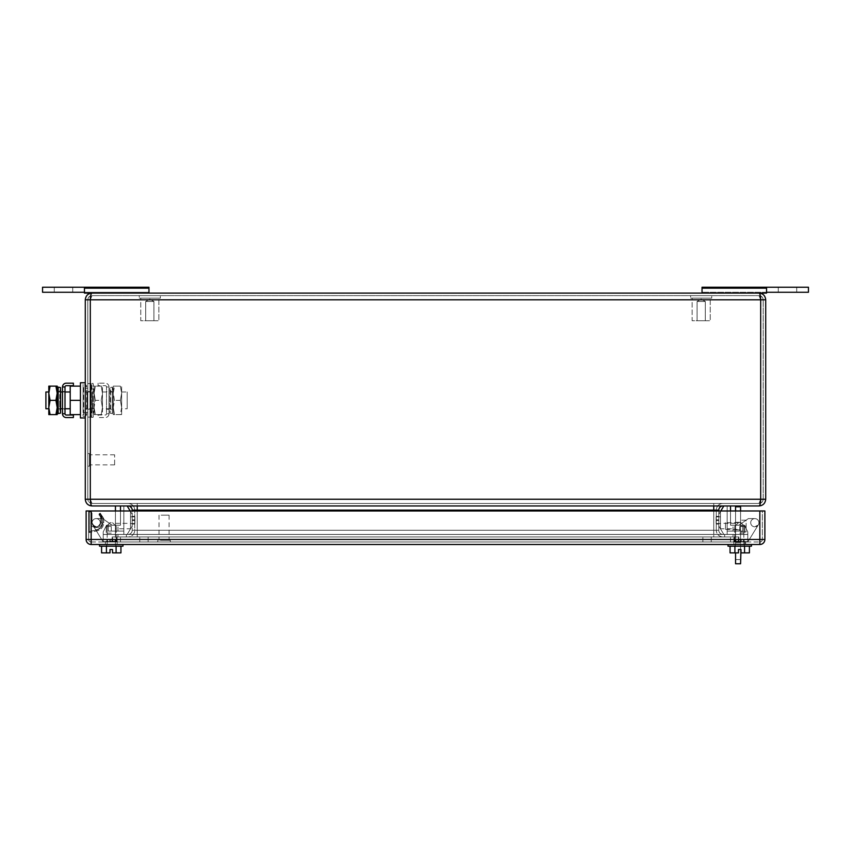 <?xml version="1.0" encoding="UTF-8"?>
<svg xmlns="http://www.w3.org/2000/svg" width="851" height="851" viewBox="0 0 851 851"><rect width="100%" height="100%" fill="white"/><g stroke="black" fill="none" stroke-linecap="round" stroke-linejoin="round"><path stroke-width="0.64" stroke-dasharray="4.25 3.19" d="M724.658 536.949L117.97 536.949L733.03 536.949L724.658 536.949L724.658 534.439L117.97 534.439L733.03 534.439L724.658 534.439L724.658 536.949M128.022 536.949L137.245 536.949L128.022 536.949A6.702 6.702 0 0 0 134.724 530.247A6.702 6.702 0 0 1 128.022 536.949A6.702 6.702 0 0 0 134.724 530.247L134.724 510.132L134.724 530.247L137.245 530.247L134.724 530.247M128.022 503.43A6.702 6.702 0 0 1 134.724 510.132A6.702 6.702 0 0 0 128.022 503.43L137.245 503.43L128.022 503.43A6.702 6.702 0 0 1 134.724 510.132L137.245 510.132L132.213 510.132L131.597 507.951L132.213 510.132L132.213 530.247A4.191 4.191 0 0 1 128.022 534.439A4.191 4.191 0 0 0 132.213 530.247L137.245 530.247L137.245 534.439L128.022 534.439L137.245 534.439L137.245 530.247L137.245 536.949L137.245 530.247L713.755 530.247L713.755 536.949L137.245 536.949L722.978 536.949L713.755 536.949L713.755 530.247L716.276 530.247L716.276 510.132L716.276 530.247L713.755 530.247L713.755 510.132L137.245 510.132L137.245 530.247L713.755 530.247L713.755 503.43L722.978 503.43A6.702 6.702 0 0 0 716.276 510.132A6.702 6.702 0 0 1 722.978 503.43L713.755 503.43L713.755 534.439L722.978 534.439L137.245 534.439L713.755 534.439L713.755 530.247L718.787 530.247L718.787 510.132L137.245 510.132L713.755 510.132L713.755 505.941L722.978 505.941L137.245 505.941L713.755 505.941M117.97 536.949L117.97 534.439L117.97 536.949M733.03 536.949L733.03 534.439L733.03 536.949M722.978 536.949A6.702 6.702 0 0 1 716.276 530.247C716.67 534.322 718.904 536.555 722.978 536.949C718.904 536.555 716.67 534.322 716.276 530.247M134.724 520.525L134.724 516.334L134.724 524.046L134.724 516.334L134.724 524.046L134.724 516.334L134.724 524.046L134.724 516.334L134.724 524.046L134.724 516.334L134.724 520.525L132.213 520.525C132.213 525.067 132.213 525.067 132.213 520.525C132.213 525.067 132.213 525.067 132.213 520.525L132.213 519.855C132.213 515.312 132.213 515.312 132.213 519.855C132.213 515.312 132.213 515.312 132.213 519.855L132.213 520.525C132.213 525.067 132.213 525.067 132.213 520.525C132.213 525.067 132.213 525.067 132.213 520.525L132.213 519.855C132.213 515.312 132.213 515.312 132.213 519.855C132.213 515.312 132.213 515.312 132.213 519.855L132.213 524.046L132.213 519.855C132.213 515.312 132.213 515.312 132.213 519.855C132.213 515.312 132.213 515.312 132.213 519.855L132.213 520.525C132.213 525.067 132.213 525.067 132.213 520.525C132.213 525.067 132.213 525.067 132.213 520.525L132.213 519.855C132.213 515.312 132.213 515.312 132.213 519.855C132.213 515.312 132.213 515.312 132.213 519.855L132.213 520.525C132.213 525.067 132.213 525.067 132.213 520.525C132.213 525.067 132.213 525.067 132.213 520.525L132.213 519.855C132.213 515.312 132.213 515.312 132.213 519.855C132.213 515.312 132.213 515.312 132.213 519.855L132.213 520.525L134.724 520.525M134.724 519.855L134.724 516.334L134.724 519.855L132.213 519.855C132.213 515.312 132.213 515.312 132.213 519.855C132.213 515.312 132.213 515.312 132.213 519.855L134.724 519.855M716.276 520.525L716.276 516.334L716.276 524.046L716.276 516.334L716.276 524.046L716.276 516.334L716.276 524.046L716.276 516.334L716.276 524.046L716.276 516.334L716.276 520.525L718.787 520.525L718.787 524.046L718.787 516.334L718.787 524.046L718.787 516.334L718.787 524.046L718.787 516.334L718.787 524.046L718.787 516.334L718.787 524.046L718.787 516.334L718.787 520.525L716.276 520.525M716.276 519.855L716.276 516.334L716.276 519.855L718.787 519.855L718.787 516.334L718.787 519.855L716.276 519.855M718.787 510.972L718.787 530.247A4.191 4.191 0 0 0 722.978 534.439A4.191 4.191 0 0 1 718.787 530.247L137.245 530.247L137.245 510.132L134.724 510.132M137.245 503.43L713.755 503.43L137.245 503.43L137.245 510.132L137.245 503.43M137.245 510.972L137.245 530.247L132.213 530.247L132.213 510.972M91.993 503.43L759.007 503.43L91.993 503.43L90.312 499.239L91.993 503.43C89.493 503.228 88.1 501.824 87.802 499.239C88.1 501.824 89.493 503.228 91.993 503.43L89.195 502.367L91.993 503.43M722.978 505.941A4.191 4.191 0 0 0 718.787 510.132M128.022 505.941L137.245 505.941L128.022 505.941L130.203 506.558L128.022 505.941M85.291 499.239C85.717 503.335 87.951 505.568 91.993 505.941C90.983 505.568 90.419 503.335 90.312 499.239L90.312 299.807L85.291 299.807L85.291 499.239L760.688 499.239L760.688 299.807L90.312 299.807L90.312 499.239L87.802 499.239L87.802 299.807L87.802 499.239L90.312 499.239L90.312 299.807L91.993 295.616L759.007 295.616L91.993 295.616L90.312 299.807L760.688 299.807L759.007 295.616L760.688 299.807L760.688 499.239L90.312 499.239L760.688 499.239L759.007 503.43C761.496 503.228 762.89 501.835 763.198 499.239L763.198 299.807L763.198 499.239L760.688 499.239L759.007 503.43C761.496 503.228 762.89 501.835 763.198 499.239L760.688 499.239L760.358 503.207M91.887 505.941L759.156 505.941M87.802 408.671L87.802 392.045L87.802 408.671L85.291 408.671L85.291 412.341L85.291 388.375L85.291 408.671L87.802 408.671M87.802 392.045L87.802 388.375L87.802 392.045L85.291 392.045L87.802 392.045M759.922 504.856L759.007 505.941M85.291 299.807C85.717 295.712 87.951 293.478 91.993 293.106C90.983 293.478 90.419 295.712 90.312 299.807L763.198 299.807C762.89 297.212 761.496 295.818 759.007 295.616L761.805 296.68L759.007 295.616C761.496 295.818 762.89 297.212 763.198 299.807L760.688 299.807C760.581 295.712 760.017 293.478 759.007 293.106L91.993 293.106L148.968 293.106L148.968 288.181L84.451 288.181L84.451 287.234L42.55 287.234L84.451 287.234L84.451 292.265L84.451 287.234L42.55 287.234L42.55 292.265L54.283 292.265L54.283 287.234L54.283 292.265L84.451 292.265L84.451 293.106L84.451 292.265L148.968 292.265L42.55 292.265L84.451 292.265L84.451 287.234L148.968 287.234L84.451 287.234L84.451 293.106L84.451 287.234L148.968 287.234L148.968 293.106L84.451 293.106L84.451 292.265M87.802 299.807C88.1 297.222 89.493 295.818 91.993 295.616L89.195 296.68L91.993 295.616C89.493 295.818 88.1 297.222 87.802 299.807M765.709 499.239L765.709 299.807L760.688 299.807L760.688 499.239L765.709 499.239M120.48 510.972L120.48 525.216L112.098 525.216L102.652 518.599L96.184 518.599A4.106 4.106 0 0 1 100.29 522.705A4.106 4.106 0 0 1 96.184 526.812L92.685 524.854L103.216 541.981L116.289 541.981L116.289 534.439L127.182 534.439L132.213 526.056L132.213 514.323L127.182 505.941L120.48 505.941L120.48 525.216L112.098 525.216L102.652 518.599L96.184 518.599A4.106 4.106 0 0 1 100.29 522.705A4.106 4.106 0 0 1 96.184 526.812L92.685 524.854L96.184 526.812A4.106 4.106 0 0 0 100.29 522.705A4.106 4.106 0 0 0 92.599 520.706A4.106 4.106 0 0 0 92.685 524.854L103.216 541.981L103.216 531.918L106.566 525.216L108.247 525.216L106.566 525.216L108.247 525.216L108.247 531.088L123.831 531.088L123.831 505.941L120.48 505.941L120.48 525.216L112.098 525.216L120.48 525.216L112.098 525.216L102.652 518.599L96.184 518.599A4.106 4.106 0 0 0 92.685 524.854L96.184 526.812A4.106 4.106 0 0 0 100.29 522.705A4.106 4.106 0 0 0 92.599 520.706A4.106 4.106 0 0 0 92.685 524.854L103.216 541.981L103.216 531.918L106.566 525.216L103.216 531.918L106.566 525.216L108.247 525.216L108.247 531.088L123.831 531.088L123.831 505.941L120.48 505.941L120.48 525.216L112.098 525.216L102.652 518.599L96.184 518.599A4.106 4.106 0 0 0 92.685 524.854L103.216 541.981L103.216 534.439L103.216 541.981L116.289 541.981L116.289 534.439L127.182 534.439L132.213 526.056L132.213 514.323L127.182 505.941L120.48 505.941L123.831 505.941L123.831 534.439L115.449 534.439L115.449 510.972M115.449 505.941L123.831 505.941L123.831 531.088L108.247 531.088L111.268 531.088L108.247 531.088L108.247 525.216L108.247 531.088L108.247 525.216L117.97 525.216L108.247 525.216L108.247 531.088L108.247 525.216L108.247 531.088L123.831 531.088L123.831 505.941L127.182 505.941L120.48 505.941L120.48 525.216L112.098 525.216L120.48 525.216L120.48 505.941L123.831 505.941L115.449 505.941L115.449 534.439L127.182 534.439L132.213 526.056L132.213 514.323L130.203 510.972M107.141 525.216L115.385 525.216L107.141 525.216L115.385 525.216L107.141 525.216L107.141 534.439L115.385 534.439L115.385 525.216L115.385 534.439L107.141 534.439L107.141 525.216M117.97 531.088L117.97 525.216L111.268 525.216L117.97 525.216L117.97 531.088L111.268 531.088L117.97 531.088M127.182 505.941L132.213 514.323L130.533 511.536L132.213 514.323L132.213 526.056L132.213 514.323L132.213 526.056L130.533 528.854L130.533 511.536L130.533 528.854L130.533 511.536L132.213 514.323L132.213 526.056L127.182 534.439L132.213 526.056L132.213 514.323L130.533 511.536L130.533 528.854L132.213 526.056L130.533 528.854L130.533 511.536L130.533 528.854L132.213 526.056L132.213 514.323L127.182 505.941L123.831 505.941L123.831 534.439L127.182 534.439L103.216 534.439L116.289 534.439L116.289 541.981L116.289 534.439L116.289 541.981L103.216 541.981L103.216 531.918L103.216 541.981L116.289 541.981L103.216 541.981L103.216 534.439L103.216 541.981L92.685 524.854L103.216 541.981L92.685 524.854L103.216 541.981L116.289 541.981L116.289 534.439L116.289 541.981L103.216 541.981L116.289 541.981L116.289 534.439L103.216 534.439L127.182 534.439L132.213 526.056L130.533 528.854L132.213 526.056L132.213 514.323L127.182 505.941L120.48 505.941L120.48 525.216L120.48 505.941M130.533 516.834L130.533 523.546L130.533 516.834L130.533 523.546L130.533 516.834L134.894 516.834L134.894 523.546L134.894 516.834L134.894 523.546L134.894 516.834L134.894 523.546L134.894 516.834L134.894 523.546L134.894 516.834L134.894 523.546L134.894 516.834L130.533 516.834L130.533 523.546L134.894 523.546L134.894 516.834L130.533 516.834L130.533 523.546L134.894 523.546L134.894 516.834L130.533 516.834L130.533 523.546L130.533 516.834L130.533 523.546L130.533 516.834L134.894 516.834L130.533 516.834L130.533 523.546L134.894 523.546L130.533 523.546L130.533 516.834M112.098 525.216L102.652 518.599L96.184 518.599L102.652 518.599L96.184 518.599L102.652 518.599L112.098 525.216M107.141 534.439L115.385 534.439L107.141 534.439M730.52 510.972L730.52 525.216L738.902 525.216L748.348 518.599L754.816 518.599A4.106 4.106 0 0 0 750.71 522.705A4.106 4.106 0 0 0 754.816 526.812L758.315 524.854L754.816 526.812A4.106 4.106 0 0 1 750.71 522.705A4.106 4.106 0 0 1 758.401 520.706A4.106 4.106 0 0 1 758.315 524.854L747.784 541.981L747.784 531.918L744.434 525.216L742.753 525.216L744.434 525.216L742.753 525.216L742.753 531.088L727.169 531.088L727.169 505.941L730.52 505.941L730.52 525.216L738.902 525.216L730.52 525.216L738.902 525.216L748.348 518.599L754.816 518.599A4.106 4.106 0 0 1 758.315 524.854A4.106 4.106 0 0 1 750.71 522.705A4.106 4.106 0 0 1 758.401 520.706A4.106 4.106 0 0 1 758.315 524.854L747.784 541.981L747.784 531.918L744.434 525.216L747.784 531.918L744.434 525.216L742.753 525.216L742.753 531.088L727.169 531.088L727.169 505.941L730.52 505.941L730.52 525.216L738.902 525.216L748.348 518.599L754.816 518.599A4.106 4.106 0 0 1 758.315 524.854L747.784 541.981L747.784 534.439L747.784 541.981L734.711 541.981L734.711 534.439L723.818 534.439L718.787 526.056L718.787 514.323L720.797 510.972M730.52 505.941L730.52 525.216L730.52 505.941L730.52 525.216L738.902 525.216L730.52 525.216L730.52 505.941L723.818 505.941L730.52 505.941L727.169 505.941L727.169 531.088L742.753 531.088L733.03 531.088L742.753 531.088L742.753 525.216L742.753 531.088L742.753 525.216L733.03 525.216L742.753 525.216L742.753 531.088L742.753 525.216L739.732 525.216L742.753 525.216L742.753 531.088L727.169 531.088L727.169 505.941L723.818 505.941L718.787 514.323L718.787 526.056L718.787 514.323L723.818 505.941L718.787 514.323L720.467 511.536L718.787 514.323L718.787 526.056L720.467 528.854L720.467 511.536L720.467 528.854L720.467 511.536L718.787 514.323L718.787 526.056L718.787 514.323L718.787 526.056L718.787 514.323L718.787 526.056L723.818 534.439L718.787 526.056L718.787 514.323L720.467 511.536L720.467 528.854L718.787 526.056L720.467 528.854L720.467 511.536L720.467 528.854L718.787 526.056L723.818 534.439L747.784 534.439L734.711 534.439L734.711 541.981L734.711 534.439L734.711 541.981L747.784 541.981L747.784 531.918L747.784 541.981L734.711 541.981L747.784 541.981L747.784 534.439L747.784 541.981L758.315 524.854L747.784 541.981L758.315 524.854L747.784 541.981L734.711 541.981L734.711 534.439L734.711 541.981L747.784 541.981L734.711 541.981L734.711 534.439L747.784 534.439L723.818 534.439L718.787 526.056L720.467 528.854L718.787 526.056L718.787 514.323L723.818 505.941L730.52 505.941L730.52 525.216L738.902 525.216L748.348 518.599L754.816 518.599A4.106 4.106 0 0 0 750.71 522.705A4.106 4.106 0 0 0 754.816 526.812L758.315 524.854L747.784 541.981L734.711 541.981L734.711 534.439L723.818 534.439L718.787 526.056L718.787 514.323L723.818 505.941L730.52 505.941L727.169 505.941L727.169 534.439L735.551 534.439L735.551 505.941L740.572 505.941L740.572 549.523L738.477 549.523L740.998 549.523L740.998 552.873L744.572 552.873L744.572 546.172L730.062 546.172L749.412 546.172L734.902 546.172L734.902 552.873L738.477 552.873L738.477 549.523L740.998 549.523L740.998 552.873L744.572 552.873L744.572 546.172L749.412 546.172L730.062 546.172L734.902 546.172L734.902 552.873L734.902 546.172M743.859 525.216L735.615 525.216L743.859 525.216L735.615 525.216L743.859 525.216L743.859 534.439L735.615 534.439L735.615 525.216L735.615 534.439L743.859 534.439L735.615 534.439L743.859 534.439L743.859 525.216M733.03 531.088L733.03 525.216L739.732 525.216L733.03 525.216L733.03 531.088L739.732 531.088L733.03 531.088M720.467 516.834L720.467 523.546L720.467 516.834L720.467 523.546L720.467 516.834L716.106 516.834L716.106 523.546L720.467 523.546L716.106 523.546L716.106 516.834L716.106 523.546L716.106 516.834L716.106 523.546L720.467 523.546L720.467 516.834L716.106 516.834L716.106 523.546L720.467 523.546L720.467 516.834L720.467 523.546L720.467 516.834L720.467 523.546L720.467 516.834L716.106 516.834L716.106 523.546L716.106 516.834L716.106 523.546L720.467 523.546L716.106 523.546L716.106 516.834L716.106 523.546L716.106 516.834L720.467 516.834L720.467 523.546L720.467 516.834L716.106 516.834L720.467 516.834M738.902 525.216L748.348 518.599L754.816 518.599L748.348 518.599L754.816 518.599L748.348 518.599L738.902 525.216M115.449 528.769L115.449 523.344L115.449 528.769L130.533 528.769L130.533 523.344L130.533 528.769M115.449 523.344L130.533 523.344M132.213 526.056L132.213 514.323L132.213 526.056M130.533 523.546L134.894 523.546L130.533 523.546M740.572 526.056L740.572 531.918L740.572 526.056L746.104 526.056L746.104 520.195L740.572 520.195L746.104 520.195L746.104 531.918L740.572 531.918L746.104 531.918L746.104 526.056L740.572 526.056M735.551 526.056L735.551 522.28L735.551 526.056M740.572 505.941L727.169 505.941L735.551 505.941L735.551 542.81L735.551 510.972M735.551 563.766L735.551 552.873M740.572 510.972L740.572 542.81L735.551 542.81L740.572 542.81L740.572 563.766M740.572 552.873C740.572 544.225 740.572 544.225 740.572 552.873C740.572 544.225 740.572 544.225 740.572 552.873C740.572 561.522 740.572 561.522 740.572 552.873C740.572 561.522 740.572 561.522 740.572 552.873M725.488 522.705L725.488 529.407L725.488 522.705L740.572 522.705L740.572 529.407L740.572 522.705M725.488 529.407L740.572 529.407M808.45 287.234L702.032 287.234L702.032 293.106L702.032 292.265L702.032 293.106L766.549 293.106L766.549 287.234L808.45 287.234L808.45 292.265L796.717 292.265L796.717 287.234L796.717 292.265L796.717 287.234L796.717 292.265L778.282 292.265L778.282 287.234L778.282 292.265L766.549 292.265L766.549 287.234L702.032 287.234L766.549 287.234L766.549 293.106L766.549 287.234L808.45 287.234L808.45 292.265L702.032 292.265L808.45 292.265L808.45 287.234M702.032 288.181L766.549 288.181L766.549 293.106L766.549 288.181L702.032 288.181L702.032 287.234L702.032 288.181L766.549 288.181L766.549 287.234L766.549 293.106L702.032 293.106L702.032 288.181L702.032 293.106L766.549 293.106L766.549 292.265M72.718 292.265L72.718 287.234L54.283 287.234L54.283 292.265L54.283 287.234L72.718 287.234L72.718 292.265L54.283 292.265L72.718 292.265L72.718 287.234L72.718 292.265M787.505 287.234L778.282 287.234L787.505 287.234M787.505 292.265L778.282 292.265L787.505 292.265M778.282 292.265L778.282 287.234L778.282 292.265M766.549 288.181L766.549 287.234M42.55 292.265L42.55 287.234L42.55 292.265M148.968 292.265L148.968 293.106L84.451 293.106L148.968 293.106L148.968 292.265M148.968 293.106L148.968 287.234L148.968 288.181L84.451 288.181L84.451 287.234M84.451 293.106L84.451 288.181L84.451 293.106M148.968 288.181L84.451 288.181M114.619 464.646L114.619 454.828L114.619 464.646M89.472 464.646L89.472 454.828L89.472 464.646M89.472 465.848L89.472 453.572L89.472 465.848M87.802 465.848L87.802 453.572L87.802 465.848M158.86 298.127L140.755 298.127L140.755 320.753L158.86 320.753L140.755 320.753L158.86 320.753L140.755 320.753L140.755 298.127L158.86 298.127L158.86 320.753L158.86 298.127L140.755 298.127L158.86 298.127M160.371 298.127L139.256 298.127L160.371 298.127L139.256 298.127L160.371 298.127L160.371 295.616L139.256 295.616L139.256 298.127L139.256 295.616L160.371 295.616L139.256 295.616L160.371 295.616L160.371 298.127M145.691 320.753L153.925 320.753L145.691 320.753L145.691 301.477L153.925 301.477L153.925 320.753L145.691 320.753L153.925 320.753L153.925 301.477L145.691 301.477L153.925 301.477L149.808 299.105L145.691 301.477L153.925 301.477L149.808 299.105L145.691 301.477L145.691 320.753M735.551 528.769L735.551 523.344L735.551 528.769L720.467 528.769L720.467 523.344L720.467 528.769M735.551 523.344L720.467 523.344M735.551 505.941L735.551 534.439L727.169 534.439L727.169 505.941L723.818 505.941M745.604 541.981L745.604 544.491L733.87 544.491L745.604 544.491L745.604 541.981L739.732 541.981L745.604 541.981L745.604 544.491L745.604 541.981L744.402 541.981L746.082 541.981L744.402 541.981L743.519 541.172L743.636 539.811L744.402 541.64L746.082 541.981L733.87 541.981L745.604 541.981L743.519 541.172L743.976 539.8L743.88 541.162L745.604 541.981M91.153 541.981L759.847 541.981L91.153 541.981A2.51 2.51 0 0 1 88.642 539.46L88.642 510.972L88.642 539.46A2.51 2.51 0 0 0 91.153 541.981L91.153 539.46L759.847 539.46L91.153 539.46L91.153 541.981A2.51 2.51 0 0 1 88.642 539.46A2.51 2.51 0 0 0 91.153 541.981M117.13 541.981L105.396 541.981L117.13 541.981L117.13 544.491L105.396 544.491L117.13 544.491L117.13 541.981L117.13 544.491L117.13 541.981L112.098 541.981L738.902 541.981L738.902 536.949L112.098 536.949L738.902 536.949L733.87 536.949L738.902 536.949L738.902 541.981L738.902 536.949L738.902 541.981L112.098 541.981L117.13 541.981L112.098 541.981L117.13 541.981L117.13 536.949L112.587 536.949L117.13 536.949L117.13 541.981L117.13 536.949L117.13 541.981L115.927 541.981L117.608 541.981L115.045 541.172L117.608 541.981L113.438 541.981L117.608 541.981L115.406 541.162L115.374 540.311L115.927 541.64L115.502 539.8L115.406 541.162L117.13 541.981M105.396 541.981L111.268 541.981L105.396 541.981L105.396 544.491L105.396 541.981L105.396 544.491L105.396 541.981L106.598 541.981L104.918 541.981L107.481 541.172L106.907 539.8L107.12 541.162L107.024 539.8L107.12 541.162L104.918 541.981L109.088 541.981L104.918 541.981L107.481 541.172L107.024 539.8L107.12 541.162L105.396 541.981M733.87 541.981L739.732 541.981L733.87 541.981L733.87 544.491L733.87 541.981L733.87 544.491L733.87 541.981L733.87 544.491L733.87 541.981L738.902 541.981L738.902 536.949L738.902 541.981L738.902 536.949L738.902 541.981L738.902 536.949L738.902 541.981L733.87 541.981L738.413 541.981L733.87 541.981L733.87 536.949L738.413 536.949L733.87 536.949L733.87 541.981L733.87 536.949L733.87 541.981L733.87 536.949L733.87 541.981L735.073 541.981L733.392 541.981L735.955 541.172L733.392 541.981L737.562 541.981L733.392 541.981L735.594 541.162L735.626 540.311L735.073 541.64L735.498 539.8L735.594 541.162L733.87 541.981M91.153 544.491L759.847 544.491A5.032 5.032 0 0 0 764.879 539.46L764.879 510.972L91.153 510.972L762.358 510.972L762.358 539.46A2.51 2.51 0 0 1 759.847 541.981A2.51 2.51 0 0 0 762.358 539.46L762.358 510.972L759.847 510.972L759.847 541.981A2.51 2.51 0 0 0 762.358 539.46A2.51 2.51 0 0 1 759.847 541.981L759.847 544.491A5.032 5.032 0 0 0 764.879 539.46L91.153 539.46L91.153 544.491A5.032 5.032 0 0 1 86.121 539.46A5.032 5.032 0 0 0 91.153 544.491M744.763 541.981L744.763 544.491L744.763 541.981M91.153 510.972L91.153 539.46L88.642 539.46L91.153 539.46L91.153 510.972L86.121 510.972L86.121 539.46L91.153 539.46L91.153 510.972L759.847 510.972L759.847 539.46L762.358 539.46L759.847 539.46L759.847 510.972M148.138 536.949L702.862 536.949L148.138 536.949L148.138 541.981L702.862 541.981L139.755 541.981L148.138 541.981L148.138 536.949M711.245 536.949L702.862 536.949L711.245 536.949L711.245 541.981L702.862 541.981L711.245 541.981L711.245 536.949M112.098 541.981L112.098 536.949L112.098 541.981M139.755 541.981L139.755 536.949L139.755 541.981M111.268 544.491L99.535 544.491L111.268 544.491M122.991 544.491L122.991 546.172L111.268 546.172C117.204 546.172 117.204 546.172 111.268 546.172C117.204 546.172 117.204 546.172 111.268 546.172C105.971 546.172 105.971 546.172 111.268 546.172C105.971 546.172 105.971 546.172 111.268 546.172C116.555 546.172 116.555 546.172 111.268 546.172C116.555 546.172 116.555 546.172 111.268 546.172L99.535 546.172L111.268 546.172C117.204 546.172 117.204 546.172 111.268 546.172C117.204 546.172 117.204 546.172 111.268 546.172C105.971 546.172 105.971 546.172 111.268 546.172C105.971 546.172 105.971 546.172 111.268 546.172C116.555 546.172 116.555 546.172 111.268 546.172C116.555 546.172 116.555 546.172 111.268 546.172L99.535 546.172L99.535 544.491M111.268 533.183L106.237 533.183L111.268 533.183M101.588 546.172L116.098 546.172L106.428 546.172L106.428 552.873L110.002 552.873L110.002 549.523L112.523 549.523L112.523 552.873L116.098 552.873L116.098 546.172L120.938 546.172L101.588 546.172L101.588 552.873L106.428 552.873L106.428 546.172L120.938 546.172L116.098 546.172L116.098 552.873L116.098 546.172M111.268 526.471L106.237 526.471L111.268 526.471M120.938 546.172L120.938 552.873L116.098 552.873M111.268 522.705L110.002 522.705L111.268 522.705M739.732 544.491L751.465 544.491L739.732 544.491M751.465 544.491L751.465 546.172L739.732 546.172C745.678 546.172 745.678 546.172 739.732 546.172C745.678 546.172 745.678 546.172 739.732 546.172C734.445 546.172 734.445 546.172 739.732 546.172C734.445 546.172 734.445 546.172 739.732 546.172C745.029 546.172 745.029 546.172 739.732 546.172C745.029 546.172 745.029 546.172 739.732 546.172L728.009 546.172L739.732 546.172C745.678 546.172 745.678 546.172 739.732 546.172C745.678 546.172 745.678 546.172 739.732 546.172C734.445 546.172 734.445 546.172 739.732 546.172C734.445 546.172 734.445 546.172 739.732 546.172C745.029 546.172 745.029 546.172 739.732 546.172C745.029 546.172 745.029 546.172 739.732 546.172L751.465 546.172L728.009 546.172L728.009 544.491M739.732 533.183L744.763 533.183L739.732 533.183M739.732 526.471L744.763 526.471L739.732 526.471M730.062 546.172L730.062 552.873L738.477 552.873L738.477 549.523L738.477 552.873L730.062 552.873L734.902 552.873M749.412 546.172L749.412 552.873L744.572 552.873L744.572 546.172M739.732 522.705L740.998 522.705L739.732 522.705M749.412 552.873L744.572 552.873L749.412 552.873M740.998 549.523L740.998 552.873L744.572 552.873M106.428 546.172L106.428 552.873L110.002 552.873L110.002 549.523L112.523 549.523L112.523 552.873L112.523 549.523M106.428 552.873L101.588 552.873L110.002 552.873L110.002 549.523M113.279 541.981L117.608 541.981L109.088 541.981L113.279 541.981L112.268 539.8L112.768 541.64L109.758 541.64L112.768 541.981L109.758 541.981L109.758 540.311L109.758 541.64L104.918 541.64L109.758 541.162L109.758 541.981L104.918 541.981L113.279 541.981M113.279 541.64L117.608 541.64L112.768 541.162L112.768 541.981L112.268 539.8L111.268 539.811L112.268 539.8L112.768 541.172L112.768 540.311L112.768 541.981L109.758 541.64L117.629 541.64L113.279 541.64M111.268 541.64L102.886 541.64L111.268 541.64M111.268 541.981L102.886 541.981L111.268 541.981M115.045 541.172L115.013 540.321L115.927 541.981L115.013 540.321L115.045 541.172M106.598 541.64L105.396 541.64L106.598 541.64M109.758 540.321L109.758 541.172L110.258 539.8L111.268 539.8L109.758 540.321M109.758 541.64L104.896 541.64L109.758 541.64M106.598 541.981L107.513 540.321L106.598 541.981M111.268 539.811L112.768 540.311L111.268 539.8M737.721 541.981L733.392 541.981L741.912 541.981L737.721 541.981L738.732 539.8L738.232 541.64L741.242 541.64L738.232 541.981L741.242 541.981L741.242 540.311L741.242 541.64L746.082 541.64L741.242 541.162L741.242 541.981L746.082 541.981L737.721 541.981M737.721 541.64L733.392 541.64L738.232 541.162L738.232 541.981L738.732 539.8L739.732 539.811L738.732 539.8L738.232 541.172L738.232 540.311L738.232 541.981L741.242 541.64L733.371 541.64L737.721 541.64M739.732 541.64L748.114 541.64L739.732 541.64M739.732 541.981L748.114 541.981L739.732 541.981M735.955 541.172L735.987 540.321L735.073 541.981L735.987 540.321L735.955 541.172M744.402 541.64L745.604 541.64L744.402 541.64M741.242 540.321L741.242 541.172L740.742 539.8L739.732 539.8L741.242 540.321M741.242 541.64L746.104 541.64L741.242 541.64M744.402 541.981L743.487 540.321L744.402 541.981M739.732 539.811L738.232 540.311L739.732 539.8M100.705 522.705L100.705 518.514A4.361 4.361 0 0 0 99.301 515.312L99.024 514.695L99.301 515.312A0.84 0.84 0 0 1 99.024 514.695L100.035 514.621L99.301 515.312L100.035 514.621L99.024 514.695L99.301 515.312L99.024 513.908L100.035 514.174L100.205 513.142L100.035 514.174L99.024 513.908L99.024 514.695L100.205 513.142L99.024 513.908L100.035 514.174L100.205 513.142L100.035 514.174L99.024 513.908L99.301 515.312A4.361 4.361 0 0 1 100.705 518.514L100.705 522.705L101.705 522.705L100.705 522.705L101.705 522.705L101.705 518.514L100.705 518.514A4.361 4.361 0 0 0 99.301 515.312A4.361 4.361 0 0 1 100.705 518.514L101.705 518.514L100.705 518.514A4.361 4.361 0 0 0 99.301 515.312A4.361 4.361 0 0 1 100.705 518.514L101.705 518.514L101.705 522.705L100.705 522.705C97.801 528.322 94.897 528.322 91.993 522.705L91.993 513.323L91.993 522.705C94.897 528.322 97.801 528.322 100.705 522.705A4.361 4.361 0 0 1 96.344 527.056A4.361 4.361 0 0 1 91.993 522.705C94.897 528.322 97.801 528.322 100.705 522.705C97.801 528.322 94.897 528.322 91.993 522.705L91.993 513.323L91.993 522.705C94.897 528.322 97.801 528.322 100.705 522.705M88.642 511.983L88.642 532.13L89.249 532.63L88.642 532.13L88.642 510.972L88.642 532.13L89.249 532.63L88.642 531.726L96.929 529.907C100.535 528.854 102.46 526.45 102.716 522.705L102.716 518.514L100.035 514.174L99.322 514.674L100.035 514.621L101.705 518.514L101.269 516.397L101.705 522.705L101.705 518.514L100.035 514.174L101.12 514.908L100.035 514.174L102.716 518.514L102.535 517.217L101.12 514.908L102.535 517.217L102.716 522.705L103.726 522.705L103.726 518.514L100.205 513.142L99.024 513.908L100.205 513.142L103.726 518.514L103.726 522.705C103.418 526.95 101.216 529.684 97.142 530.886L89.249 532.63L89.312 510.972L88.642 510.972L90.28 510.972L90.195 511.983L90.972 511.334L90.195 511.983L90.28 510.972A0.84 0.84 0 0 1 90.972 511.334L90.28 510.972L90.195 511.983L90.972 511.334L90.195 511.983L90.28 510.972A0.84 0.84 0 0 1 90.972 511.334L88.642 510.972L88.642 531.726L99.163 529.014L101.088 527.322L102.716 522.705L103.726 522.705C103.418 526.95 101.226 529.673 97.142 530.886L89.249 532.63L88.642 532.13L88.642 510.972L89.312 510.972L89.249 532.63L97.142 530.886C101.216 529.684 103.418 526.95 103.726 522.705L103.726 518.514L100.205 513.142L103.726 518.514L103.726 522.705C103.418 526.95 101.226 529.673 97.142 530.886L89.206 532.63L89.206 510.972L88.642 510.972L88.642 532.13L89.206 532.63L89.312 510.972L89.206 532.63L89.206 510.972L88.642 510.972L90.28 510.972L88.642 510.972L88.642 531.726L96.929 529.907C100.535 528.854 102.46 526.45 102.716 522.705L102.716 518.514L103.726 518.514L102.716 518.514L102.716 522.705L103.726 522.705L102.716 522.705L101.088 527.322L96.929 529.907L97.142 530.886L96.929 529.907L88.642 531.726L88.642 511.983L90.195 511.983L88.642 511.983M91.685 512.355L90.972 511.334L91.993 513.323L90.983 513.323A0.67 0.67 0 0 0 90.866 512.93L90.195 511.983L90.866 512.93A0.67 0.67 0 0 1 90.983 513.323L91.993 513.323L90.983 513.323L90.983 522.705C89.078 529.067 103.62 529.067 101.705 522.705C103.62 529.067 89.078 529.067 90.983 522.705L91.993 522.705L90.983 522.705L90.983 513.323A0.67 0.67 0 0 0 90.866 512.93L91.685 512.355L91.993 513.323L90.972 511.334L91.993 513.323L90.983 513.323L90.983 522.705C89.078 529.067 103.62 529.067 101.705 522.705C103.62 529.067 89.078 529.067 90.983 522.705L91.993 522.705L90.983 522.705L90.983 513.323A0.67 0.67 0 0 0 90.866 512.93L91.685 512.355M89.312 510.972L89.312 532.609L89.312 510.972M161.158 515.163L169.083 515.163L161.158 515.163M161.158 540.3L169.083 540.3L161.158 540.3M160.435 540.3L170.338 540.3L160.435 540.3M160.435 541.981L170.338 541.981L160.435 541.981M57.368 400.364L57.368 390.981L59.74 391.481L59.74 400.364L59.74 391.481L60.549 387.62L60.549 413.107L59.74 409.246L59.74 400.364L59.74 409.246L57.368 409.735L57.368 400.364M58.166 413.597L58.166 387.12M94.089 391.811L94.089 408.905L94.089 391.811L94.089 408.905L94.089 391.811L93.089 383.397L93.089 417.33L93.089 383.397L91.408 383.397L91.408 417.33L91.408 383.397L92.397 391.811L94.089 391.811M94.089 391.981L94.089 408.746L94.089 391.981L87.132 391.981L87.132 408.746L94.089 408.746M94.089 392.949L94.089 386.12L94.089 393.236L95.355 386.12L94.089 386.12L95.355 386.12L94.089 393.236L94.089 407.48L94.089 393.236L95.355 400.364L94.089 393.236M94.089 407.778L95.355 414.607L94.089 414.607L94.089 407.48L94.089 414.607L95.355 414.607L94.089 407.48L95.355 400.364L101.195 400.364L102.46 393.236L102.46 407.48L102.46 393.236L101.195 400.364L95.355 400.364L94.089 407.48M87.132 408.746L85.291 408.746L87.132 408.746L87.132 391.981L87.132 408.746L87.132 391.981L85.291 391.981L85.291 408.746L85.291 391.981L87.132 391.981M102.46 392.949L102.46 386.12L95.355 386.12L102.46 386.12L102.46 392.949L101.195 386.12L102.46 393.236M102.46 407.778L102.46 414.607L101.195 414.607L102.46 407.778L101.195 400.364L102.46 407.48L102.46 414.607L95.355 414.607L101.195 414.607L102.46 407.48M102.46 408.746L102.46 391.981L102.46 408.746L113.257 408.746L113.257 391.981L113.257 408.746M102.46 391.981L113.257 391.981M85.291 388.067L85.291 412.661L85.291 388.067L83.079 388.067L83.079 412.661L85.291 412.661M113.257 392.949L113.257 386.12L113.257 393.236L114.534 386.12L113.257 386.12L120.363 386.12L114.534 386.12L113.257 393.236L113.257 407.48L113.257 393.236L114.534 400.364L113.257 407.48L113.257 414.607L113.257 407.48L114.534 414.607L113.257 414.607L114.534 414.607L113.257 407.778M83.079 388.067L83.079 412.661M121.64 393.236L120.363 400.364L121.64 393.236L121.64 407.48L121.64 393.236L120.363 386.12L121.64 386.12L121.64 393.236L121.64 386.12L120.363 386.12L121.64 392.949M120.363 400.364L114.534 400.364L120.363 400.364L121.64 407.48L121.64 414.607L121.64 407.48L120.363 400.364M113.257 407.48L114.534 400.364L113.257 393.236M121.64 407.48L120.363 414.607L114.534 414.607L120.363 414.607L121.64 407.778M83.079 384.375L83.079 416.341L83.079 384.375L85.291 384.375L85.291 416.341L83.079 416.341M121.64 408.746L121.64 391.981L121.64 408.746L127.182 408.746L127.182 391.981L127.182 408.746M120.363 414.607L121.64 414.607L120.363 414.607M85.291 416.341L85.291 384.375M121.64 391.981L127.182 391.981M85.291 417.958L85.291 382.759L85.291 417.958M80.43 417.958L80.43 382.759M80.43 400.364L80.43 386.12L80.43 414.607L80.43 400.364L70.207 400.364L70.207 386.12L80.43 386.12M70.207 400.364L70.207 414.607L80.43 414.607M70.207 408.746L70.207 391.981L70.207 408.746M57.368 391.981L60.549 391.981M62.495 391.981L65.006 391.981M57.368 408.746L60.549 408.746M62.495 408.746L65.006 408.746M57.198 408.746L57.198 391.981M57.198 392.949L57.198 386.12L55.921 386.12L57.198 392.949L55.921 400.364L57.198 407.48L57.198 393.236M57.198 414.607L57.198 407.48L55.921 414.607L57.198 414.607M55.921 400.364L50.092 400.364L48.815 407.48L48.815 393.236L50.092 400.364M48.815 393.236L48.815 386.12M55.921 386.12L50.092 386.12L48.815 392.949M48.815 414.607L48.815 407.48L50.092 414.607L48.815 414.607M48.815 408.746L48.815 391.981M55.921 414.607L50.092 414.607M45.901 408.746L45.901 391.981M92.397 408.905L91.408 417.33L93.089 417.33L94.089 408.905L92.397 408.905L92.397 391.811L92.397 408.905M113.087 390.981L113.087 409.735L112.289 413.597L112.289 387.12L112.289 413.597L109.907 413.107L109.907 387.62L112.289 387.12L113.087 390.981L110.715 391.481L110.715 409.246L113.087 409.735L113.087 390.981M110.715 409.246L110.715 391.481L109.907 387.62L109.907 413.107L110.715 409.246M106.492 409.246L109.002 409.246L109.002 391.481L106.492 391.481L106.492 409.246L106.492 391.481M109.002 413.746L109.002 386.971L109.002 413.746L106.492 413.746L106.492 386.971L106.492 413.746L109.002 413.746A3.787 3.787 0 0 1 105.216 417.543A3.787 3.787 0 0 0 109.002 413.746M109.002 409.246L109.002 391.481M109.002 386.971A3.787 3.787 0 0 0 105.216 383.184L98.11 383.184L105.216 383.184A3.787 3.787 0 0 1 109.002 386.971L106.492 386.971A1.276 1.276 0 0 0 105.216 385.694A1.276 1.276 0 0 1 106.492 386.971L109.002 386.971M105.216 415.022A1.276 1.276 0 0 0 106.492 413.746A1.276 1.276 0 0 1 105.216 415.022L98.11 415.022L98.11 417.543L105.216 417.543L98.11 417.543L98.11 415.022L105.216 415.022M98.11 383.184L98.11 385.694L105.216 385.694L98.11 385.694L98.11 383.184M62.495 409.246L62.495 391.481L62.495 409.246L65.006 409.246L65.006 391.481L65.006 409.246M62.495 391.481L65.006 391.481M62.495 413.746L62.495 386.971L65.006 386.971L65.006 413.746A1.276 1.276 0 0 0 66.282 415.022L73.388 415.022L73.388 417.543L66.282 417.543A3.787 3.787 0 0 1 62.495 413.746L65.006 413.746M65.006 386.971A1.276 1.276 0 0 1 66.282 385.694L73.388 385.694L73.388 383.184L66.282 383.184A3.787 3.787 0 0 0 62.495 386.971M91.153 400.364L91.153 391.566L91.153 400.364C91.153 378.738 91.153 378.738 91.153 400.364C91.153 378.738 91.153 378.738 91.153 400.364C91.153 421.979 91.153 421.979 91.153 400.364C91.153 421.979 91.153 421.979 91.153 400.364M87.802 400.364L87.802 383.599L87.802 400.364C87.802 411.714 87.802 411.714 87.802 400.364C87.802 411.714 87.802 411.714 87.802 400.364M710.245 298.127L692.14 298.127L692.14 320.753L710.245 320.753L692.14 320.753L710.245 320.753L692.14 320.753L692.14 298.127L710.245 298.127L710.245 320.753L710.245 298.127L692.14 298.127L710.245 298.127M711.744 298.127L690.629 298.127L711.744 298.127L690.629 298.127L711.744 298.127L711.744 295.616L690.629 295.616L690.629 298.127L690.629 295.616L711.744 295.616L690.629 295.616L711.744 295.616L711.744 298.127M697.075 320.753L705.309 320.753L697.075 320.753L697.075 301.477L705.309 301.477L705.309 320.753L697.075 320.753L705.309 320.753L705.309 301.477L697.075 301.477L705.309 301.477L701.192 299.105L697.075 301.477L705.309 301.477L701.192 299.105L697.075 301.477L697.075 320.753M126.342 534.439L126.342 536.949L126.342 534.439M722.978 534.439A4.191 4.191 0 0 1 718.787 530.247M137.245 505.941L137.245 530.247L713.755 530.247L713.755 510.972M132.213 530.247A4.191 4.191 0 0 1 128.022 534.439M716.276 510.132A6.702 6.702 0 0 1 722.978 503.43M111.268 531.088L111.268 525.216L111.268 531.088M739.732 531.088L739.732 525.216L739.732 531.088M735.551 506.781L740.572 506.781M738.413 541.981L738.413 536.949L738.413 541.981M734.36 541.981L734.36 536.949L734.36 541.981M730.52 541.981L730.52 536.949L730.52 541.981M120.48 541.981L120.48 536.949L120.48 541.981M112.587 541.981L112.587 536.949L112.587 541.981M116.64 541.981L116.64 536.949L116.64 541.981M702.862 541.981L702.862 536.949L702.862 541.981M111.268 541.162L109.758 541.162L111.268 541.172M739.732 541.162L741.242 541.162L739.732 541.172M103.726 518.514L102.716 518.514L103.726 518.514M97.142 530.886L96.929 529.907L97.142 530.886M134.724 524.046L132.213 524.046L134.724 524.046M134.724 516.334L132.213 516.334L134.724 516.334M718.787 524.046L716.276 524.046L718.787 524.046M718.787 516.334L716.276 516.334L718.787 516.334M759.007 503.43L761.805 502.367L759.007 503.43M87.802 412.341L85.291 412.341M87.802 388.375L85.291 388.375M89.866 505.6L90.866 505.845M761.134 293.446L760.134 293.201M735.551 522.28L740.572 522.28M735.551 529.822L740.572 529.822M735.551 559.575L740.572 559.575M735.551 546.172L740.572 546.172M114.619 464.88L89.472 464.88M114.619 454.828L89.472 454.828M89.472 466.146L87.802 466.146M89.472 453.572L87.802 453.572M106.652 546.172L106.652 544.491L106.652 546.172M115.874 546.172L115.874 544.491L115.874 546.172M107.162 533.183L107.162 546.172L107.162 533.183M115.374 533.183L115.374 546.172L115.374 533.183M116.289 526.471L116.289 533.183L116.289 526.471L112.523 522.705L116.289 526.471M106.237 526.471L106.237 533.183L106.237 526.471L110.002 522.705L106.237 526.471M735.126 546.172L735.126 544.491L735.126 546.172M744.348 546.172L744.348 544.491L744.348 546.172M735.626 533.183L735.626 546.172L735.626 533.183M743.838 533.183L743.838 546.172L743.838 533.183M744.763 526.471L744.763 533.183L744.763 526.471L740.998 522.705L744.763 526.471M734.711 526.471L734.711 533.183L734.711 526.471L738.477 522.705L734.711 526.471M115.672 541.162L115.619 539.8L115.672 541.162M106.854 541.162L106.907 539.8L106.854 541.162M107.194 541.172L106.354 541.981L107.194 541.172L106.907 539.8L107.194 541.172M115.332 541.172L116.172 541.981L115.332 541.172L115.619 539.8L115.332 541.172M735.328 541.162L735.381 539.8L735.328 541.162M744.146 541.162L744.093 539.8L744.146 541.162M743.806 541.172L744.646 541.981L743.806 541.172L744.093 539.8L743.806 541.172M735.668 541.172L734.828 541.981L735.668 541.172L735.381 539.8L735.668 541.172M169.083 515.163L169.083 540.3M159.031 515.163L159.031 540.3M170.338 540.3L170.338 541.981M157.775 540.3L157.775 541.981M87.802 391.566L91.153 391.566M87.802 409.161L91.153 409.161M87.802 417.118L91.153 417.118M87.802 383.599L91.153 383.599M85.196 413.437L86.696 414.926L86.696 385.801L85.196 387.29L83.706 385.801L83.706 414.926L85.196 416.416L86.696 414.926L86.696 385.801L85.196 384.301L83.706 385.801L83.706 414.926L85.196 413.437"/><path stroke-width="1.28" d="M713.755 505.941L713.755 510.132L718.787 510.132A4.191 4.191 0 0 1 722.978 505.941A4.191 4.191 0 0 0 718.787 510.132L718.787 510.972M132.213 510.972L132.213 510.132L137.245 510.132L137.245 510.972M128.022 505.941A4.191 4.191 0 0 1 132.213 510.132M130.203 506.558L131.597 507.951L130.203 506.558M85.291 499.239L85.291 299.807C85.717 295.712 87.951 293.478 91.993 293.106L759.007 293.106C763.039 293.467 765.272 295.701 765.709 299.807L765.709 499.239L760.688 499.239C760.571 503.345 760.017 505.579 759.007 505.941C763.039 505.579 765.272 503.345 765.709 499.239C765.272 503.345 763.039 505.579 759.007 505.941L91.993 505.941C90.983 505.579 90.429 503.345 90.312 499.239L85.291 499.239C85.717 503.335 87.951 505.568 91.993 505.941L89.866 505.6L91.993 505.941M760.358 503.207L759.922 504.856M759.007 293.106L761.134 293.446L759.007 293.106C763.039 293.467 765.272 295.701 765.709 299.807L90.312 299.807L90.312 499.239L760.688 499.239L760.688 299.807C760.571 295.701 760.017 293.467 759.007 293.106L702.032 293.106L702.032 288.181L766.549 288.181L766.549 287.234L808.45 287.234L808.45 292.265L766.549 292.265M91.993 293.106L89.866 293.446L91.993 293.106C90.983 293.467 90.429 295.701 90.312 299.807L85.291 299.807M130.203 510.972L127.182 505.941M120.48 505.941L120.48 510.972M730.52 505.941L730.52 510.972M720.797 510.972L723.818 505.941M115.449 510.972L115.449 505.941M735.551 510.972L735.551 506.781L740.572 506.781L740.572 505.941M735.551 505.941L735.551 506.781M735.551 552.873L735.551 563.766L740.572 563.766L740.998 549.523L738.477 549.523L738.477 552.873L734.902 552.873L734.902 546.172M740.572 506.781L740.572 510.972M702.032 288.181L702.032 287.234L766.549 287.234M759.018 293.106L766.549 293.106L766.549 288.181M84.451 292.265L42.55 292.265L42.55 287.234L148.968 287.234L148.968 293.106M91.982 293.106L84.451 293.106L84.451 287.234M148.968 288.181L84.451 288.181M759.847 544.491L91.153 544.491A5.032 5.032 0 0 1 86.121 539.46L86.121 510.972L91.153 510.972L91.153 539.46L759.847 539.46L759.847 544.491A5.032 5.032 0 0 0 764.879 539.46A5.032 5.032 0 0 1 759.847 544.491M759.847 510.972L764.879 510.972L764.879 539.46L759.847 539.46L759.847 510.972L91.153 510.972M99.535 544.491L99.535 546.172L122.991 546.172L122.991 544.491M101.588 546.172L101.588 552.873L106.428 552.873L106.428 546.172M120.938 546.172L120.938 552.873L112.523 552.873L112.523 549.523L110.002 549.523L110.002 552.873L106.428 552.873M116.098 552.873L116.098 546.172M728.009 544.491L728.009 546.172L751.465 546.172L751.465 544.491M730.062 546.172L730.062 552.873L734.902 552.873M740.998 549.523L740.998 552.873L744.572 552.873L744.572 546.172M749.412 546.172L749.412 552.873L744.572 552.873M112.523 549.523L110.002 549.523M57.368 390.981L58.166 387.12L58.166 413.597L57.368 409.735L57.368 390.981M58.166 413.597L60.549 413.107L60.549 387.62L58.166 387.12M85.291 417.958L80.43 417.958L80.43 382.759L85.291 382.759M80.43 400.364L70.207 400.364L70.207 386.12L80.43 386.12M70.207 400.364L70.207 414.607L80.43 414.607M57.368 408.746L57.368 391.981M60.549 391.981L62.495 391.981M65.006 391.981L70.207 391.981M60.549 408.746L62.495 408.746M65.006 408.746L70.207 408.746M57.198 407.48L55.921 400.364L57.198 393.236L55.921 386.12L57.198 386.12L57.198 414.607L50.092 414.607L48.815 407.778L48.815 414.607L50.092 414.607M50.092 400.364L48.815 393.236L48.815 407.48L50.092 400.364L55.921 400.364M55.921 414.607L57.198 407.778M48.815 386.12L50.092 386.12L48.815 386.12L48.815 393.236L50.092 386.12L55.921 386.12M48.815 391.981L48.815 408.746L45.901 408.746L45.901 391.981L48.815 391.981M62.495 386.971L65.006 386.971A1.276 1.276 0 0 1 66.282 385.694L73.388 385.694L73.388 383.184L66.282 383.184A3.787 3.787 0 0 0 62.495 386.971L62.495 413.746L65.006 413.746A1.276 1.276 0 0 0 66.282 415.022L73.388 415.022L73.388 417.543L66.282 417.543A3.787 3.787 0 0 1 62.495 413.746M65.006 386.971L65.006 413.746M137.245 505.941L137.245 510.132L713.755 510.132L713.755 510.972M91.153 539.46L91.153 544.491A5.032 5.032 0 0 1 86.121 539.46L91.153 539.46M759.007 505.941L761.134 505.6L759.007 505.941M90.972 511.334L90.28 510.972L90.972 511.334"/></g></svg>
